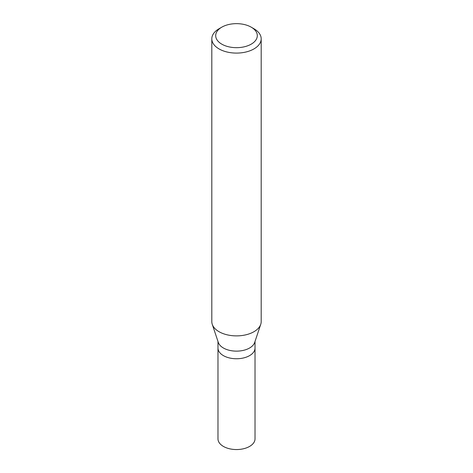 <?xml version="1.0" encoding="UTF-8"?>
<svg xmlns="http://www.w3.org/2000/svg" width="473" height="473" viewBox="0 0 473 473"><rect width="100%" height="100%" fill="white"/><g stroke="black" fill="none" stroke-linecap="round" stroke-linejoin="round"><path stroke-width="0.71" d="M217.982 341.465L217.982 438.867A18.518 10.69 0 0 0 229.417 448.741A18.518 10.69 0 0 0 249.59 446.423A18.518 10.69 0 0 0 255.018 438.867L255.018 348.063A18.518 10.69 180 0 1 249.59 355.625A18.518 10.69 180 0 1 229.417 357.943A18.518 10.69 180 0 1 217.982 348.063A18.518 10.69 0 0 0 229.417 357.943A18.518 10.69 0 0 0 249.59 355.625A18.518 10.69 0 0 0 255.018 348.063L255.018 341.465M260.741 324.33L254.681 342.47A18.518 10.69 180 0 1 249.59 348.004A18.518 10.69 180 0 1 231.072 350.664A18.518 10.69 180 0 1 218.319 342.47L212.259 324.33A24.691 14.255 0 0 0 229.263 335.256A24.691 14.255 0 0 0 253.96 331.709A24.691 14.255 0 0 0 260.741 324.33A24.691 14.255 0 0 0 261.191 321.628L261.191 38.833A24.691 14.255 180 0 1 253.96 48.914A24.691 14.255 180 0 1 227.052 52.006A24.691 14.255 180 0 1 211.809 38.833A24.691 14.255 180 0 1 219.04 28.752L221.79 27.168A20.8 12.008 180 0 1 251.21 27.168A20.8 12.008 180 0 1 251.21 44.155A20.8 12.008 180 0 1 221.79 44.155A20.8 12.008 180 0 1 221.79 27.168L219.04 28.752M211.809 38.833L211.809 321.628A24.691 14.255 0 0 0 212.259 324.33M251.21 27.168L253.96 28.752A24.691 14.255 180 0 1 261.191 38.833"/></g></svg>
